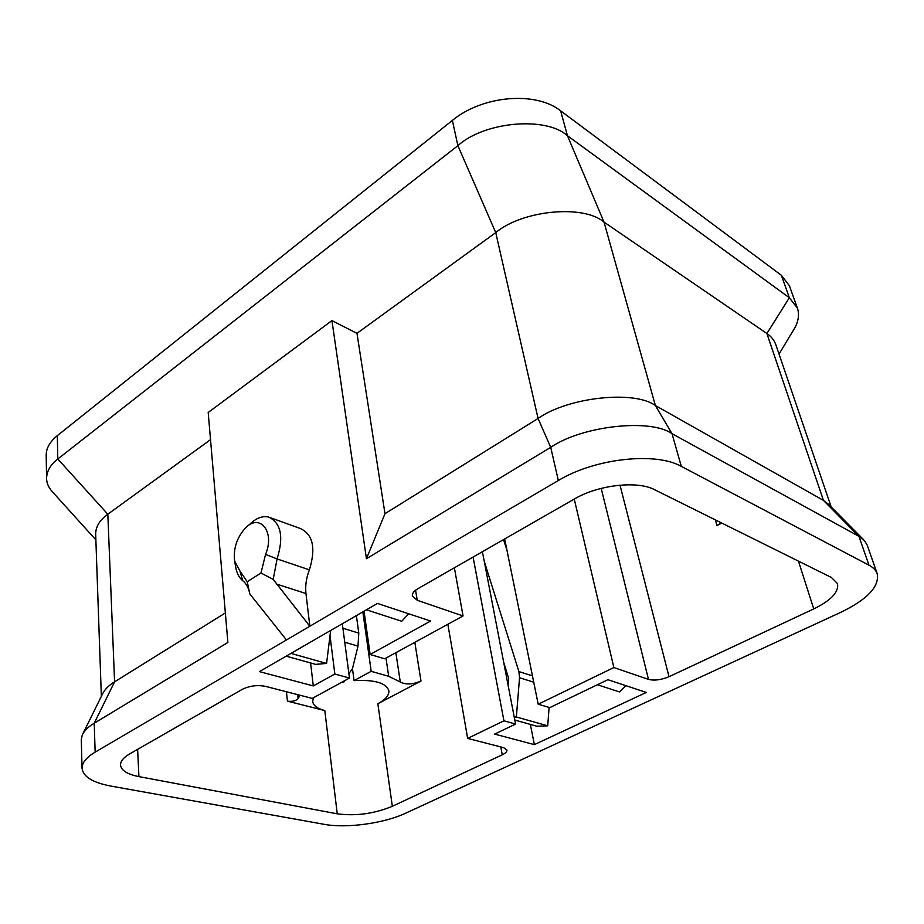 <?xml version="1.0" encoding="UTF-8"?>
<svg xmlns="http://www.w3.org/2000/svg" width="924" height="924" viewBox="0 0 924 924"><rect width="100%" height="100%" fill="white"/><g stroke="black" fill="none" stroke-linecap="round" stroke-linejoin="round"><path stroke-width="1.39" d="M366.435 558.72L331.935 320.605L356.976 333.333L495.738 232.605C522.557 210.095 583.656 204.331 604.03 222.118L655.37 405.521C634.326 390.009 567.948 397.17 538.068 418.468L384.985 513.675L366.435 558.72L550.716 447.343C581.877 425.814 650.6 418.237 672.025 433.691L681.3 466.377C655.543 451.651 594.594 458.443 558.35 480.515L550.716 447.343L538.068 418.468L495.738 232.605L457.888 145.657L57.785 458.997L107.819 514.218L114.588 681.831L94.225 723.226L95.149 752.136C86.336 757.437 81.97 762.797 82.051 768.225C83.045 776.668 92.619 782.616 110.799 786.058L324.312 824.347C346.569 828.539 384.095 823.365 405.682 813.189L840.517 612.45C867.37 599.468 879.602 586.555 877.211 573.688C876.044 570.351 873.307 567.521 868.987 565.199L858.927 536.347L823.446 500.404L766.885 333.495L789.339 297.747L781.381 275.294L789.408 285.747M331.935 320.605L208.2 412.474L227.882 642.457L94.225 723.226C88.323 726.738 84.35 730.653 82.282 734.961L81.289 739.731L82.051 768.225M225.352 612.947L114.588 681.831C108.72 685.423 104.701 689.466 102.552 693.936L82.282 734.961M210.522 439.662L107.819 514.218C99.896 519.865 95.83 526.391 95.657 533.795L101.351 696.373M46.558 478.366L46.2 455.255C46.131 448.313 49.838 441.776 57.323 435.654L57.785 458.997C50.566 464.529 46.824 470.986 46.558 478.366C46.662 482.859 48.383 487.075 51.721 491.037L95.865 539.87M781.381 275.294L560.625 110.822C535.654 90.922 482.247 95.542 452.367 120.42L457.888 145.657C484.338 121.541 546.188 116.135 567.452 135.747L604.03 222.118L766.885 333.495C771.17 336.371 774.15 340.078 775.802 344.617L831.173 506.883M863.432 539.547L829.059 504.747L823.446 500.404L655.37 405.521L672.025 433.691L858.927 536.347L864.39 540.505L867.197 545.125L877.211 573.688M792.272 332.097L795.194 327.235C798.683 320.224 799.399 313.837 797.366 308.05L789.339 297.747L567.452 135.747L560.625 110.822M95.149 752.136L558.35 480.515M249.226 524.832C255.786 518.214 262.266 515.627 268.665 517.059C281.092 522.996 283.899 536.948 277.073 558.928L309.378 569.854C316.008 548.29 313.04 534.534 300.496 528.586L270.72 517.81M309.378 569.854C306.271 577.927 305.128 585.828 305.959 593.543L309.84 626.241L273.204 579.394L260.984 573.03L265.558 554.4C275.387 531.231 259.263 512.312 244.791 528.736C236.59 538.299 233.206 549.064 234.638 561.03L239.87 570.859L247.216 581.716L260.984 573.03M342.908 628.239L358.789 633.125L356.387 615.615M452.367 120.42L57.323 435.654M504.677 538.946L538.195 704.215L613.871 667.544L648.475 679.383C654.4 680.826 661.238 679.937 669.011 676.715L813.755 608.916C831.138 600.381 839.05 591.938 837.49 583.575L831.485 577.523L654.492 489.662C637.306 480.434 598.036 484.938 574.405 498.983L417.74 588.784C413.86 591.094 412.069 593.474 412.347 595.922L417.221 600.277L463.051 615.962L384.707 658.789L370.143 654.481L430.596 621.032L377.454 603.441L259.413 671.621L313.282 685.931L334.834 674.012L349.468 678.054L312.266 698.405L265.523 686.37C257.346 684.811 249.642 685.793 242.388 689.304L129.683 753.903C123.504 757.53 120.455 761.226 120.524 765.003C121.183 770.431 127.316 774.312 138.923 776.622L337.248 813.825L324.809 710.568C317.406 708.627 313.363 705.624 312.693 701.559L313.386 697.782M341.083 682.64L343.774 682.074L342.677 681.773M300.046 695.252L298.106 698.532C295.969 700.912 292.411 701.778 287.433 701.154L286.428 691.753M324.809 710.568L287.433 701.154M348.879 673.619L352.471 668.676L354.065 680.618L371.182 671.309L362.843 611.884M354.065 680.618C374.601 679.556 386.197 682.928 388.842 690.748C389.247 695.229 385.585 699.56 377.858 703.718L420.986 681.057C412.531 684.534 405.636 684.857 400.288 682.016L388.681 676.299L371.182 671.309M721.771 523.053L717.012 525.548L721.124 522.741M681.3 466.377L868.987 565.199M463.051 615.962L454.377 567.786M349.468 678.054L342.319 623.735M358.789 633.125L357.992 646.165L344.744 642.203M352.471 668.676L357.992 646.165M538.195 704.215L549.745 707.634L607.876 679.717L646.326 692.446L534.361 744.629L494.663 734.095L515.58 724.046L503.938 720.824L467.648 738.403L447.851 624.266M503.938 720.824L473.088 557.057M613.871 667.544L574.254 499.076M337.248 813.825C355.832 816.262 374.197 813.755 392.342 806.294L502.252 754.816C505.555 753.222 507.126 751.628 506.953 750.045L503.649 747.678L467.648 738.403M313.282 685.931L310.591 662.982M515.58 724.046L482.397 551.72M534.361 744.629L530.353 724.404M370.143 654.481L364.044 611.191M334.834 674.012L330.007 635.677M343.774 682.074L344.502 680.78M356.976 333.333L384.985 513.675M247.216 581.716L249.838 593.982L286.452 639.951M249.838 593.982C248.637 587.953 246.281 583.529 242.746 580.688C239.224 577.823 236.902 573.457 235.782 567.59L235.678 567.001M265.558 554.4L277.073 558.928L273.204 579.394M625.906 685.689L619.53 691.937L597.389 684.753M549.087 707.449L547.724 725.825L516.366 716.978L519.542 677.766L518.907 671.586L484.245 561.318M503.511 539.616L506.941 550.103M514.241 717.07L516.366 716.978M547.724 725.825L536.832 726.218L514.818 720.062M503.707 662.381L508.674 678.47L508.108 685.25M408.662 613.779L401.744 621.263L366.435 609.805M330.642 630.48L326.588 663.444L290.968 653.395M326.588 663.444L315.581 664.368L286.197 656.156M648.475 679.383L601.201 488.38M669.011 676.715L620.016 485.158M813.755 608.916L798.44 561.111M717.012 525.548L715.361 519.877M502.252 754.816L500.796 746.939M420.986 681.057L414.83 642.319M392.342 806.294L377.858 703.718M138.923 776.622L137.618 749.364M417.221 600.277L415.581 590.217M388.681 676.299L386.001 658.084M400.288 682.016L395.853 652.691M298.106 698.532L297.678 694.64M305.959 593.543L276.68 584.107M242.746 580.688L239.87 570.859M532.443 675.86L518.907 671.586M519.542 677.766L533.726 682.178M779.036 354.065L795.194 327.235M797.366 308.05L789.419 285.747M234.638 561.03L235.782 567.59"/></g></svg>
